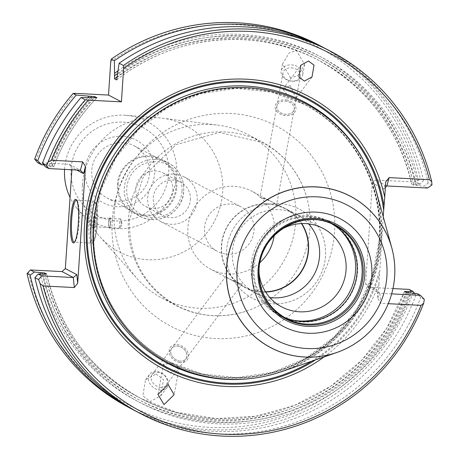 <?xml version="1.0" encoding="UTF-8"?>
<svg xmlns="http://www.w3.org/2000/svg" width="459" height="459" viewBox="0 0 459 459"><rect width="100%" height="100%" fill="white"/><g stroke="black" fill="none" stroke-linecap="round" stroke-linejoin="round"><path stroke-width="0.34" stroke-dasharray="2.29 1.72" d="M197.192 200.48A25.193 24.694 117.8 0 0 184.185 176.922A25.193 24.694 117.8 0 0 147.695 197.938A25.193 24.694 117.8 0 0 160.707 221.502A25.193 24.694 117.8 0 0 197.192 200.48M190.37 199.826A18.894 18.521 117.8 0 0 180.611 182.154A18.894 18.521 117.8 0 0 153.249 197.921A18.894 18.521 117.8 0 0 163.002 215.592A18.894 18.521 117.8 0 0 190.37 199.826M254.028 230.412A25.193 24.694 117.8 0 0 241.021 206.854A25.193 24.694 117.8 0 0 204.53 227.871A25.193 24.694 117.8 0 0 217.543 251.434A25.193 24.694 117.8 0 0 254.028 230.412M118.164 184.346A29.393 28.814 -62.2 0 1 160.73 159.824A29.393 28.814 -62.2 0 1 175.912 187.312A29.393 28.814 -62.2 0 1 133.339 211.834A29.393 28.814 -62.2 0 1 118.164 184.346M149.519 173.416A29.393 28.814 117.8 0 0 134.344 145.928A29.393 28.814 117.8 0 0 91.777 170.45A29.393 28.814 117.8 0 0 106.953 197.938A29.393 28.814 117.8 0 0 149.519 173.416M176.818 187.398A30.231 29.634 117.8 0 0 161.207 159.124A30.231 29.634 117.8 0 0 117.424 184.346A30.231 29.634 117.8 0 0 133.035 212.62A30.231 29.634 117.8 0 0 176.818 187.398M64.581 169.388A57.025 55.9 -62.2 0 1 64.604 169.044A57.025 55.9 -62.2 0 1 125.783 115.301A57.025 55.9 -62.2 0 1 176.646 174.799A57.025 55.9 -62.2 0 1 137.476 225.799A57.025 55.9 -62.2 0 1 76.854 208.208A57.025 55.9 -62.2 0 1 70.061 197.439M114.285 211.708A92.374 90.549 117.8 0 0 136.874 278.395A92.374 90.549 117.8 0 0 161.987 298.103A92.374 90.549 117.8 0 0 295.774 221.031A92.374 90.549 117.8 0 0 248.072 134.636A92.374 90.549 117.8 0 0 217.618 125.078A92.374 90.549 117.8 0 0 114.285 211.708M128.434 219.161A92.374 90.549 117.8 0 0 176.136 305.556A92.374 90.549 117.8 0 0 245.341 311.466A92.374 90.549 117.8 0 0 309.923 228.484A92.374 90.549 117.8 0 0 306.251 195.815A92.374 90.549 117.8 0 0 262.221 142.089A92.374 90.549 117.8 0 0 128.434 219.161M259.972 262.525A44.087 43.215 -62.2 0 1 210.647 269.158A44.087 43.215 -62.2 0 1 187.88 227.922A44.087 43.215 -62.2 0 1 251.733 191.139A44.087 43.215 -62.2 0 1 274.499 232.374A44.087 43.215 -62.2 0 1 274.172 235.565M265.52 291.809A44.087 43.215 -62.2 0 1 244.406 286.938A44.087 43.215 -62.2 0 1 221.64 245.703A44.087 43.215 -62.2 0 1 285.492 208.92A44.087 43.215 -62.2 0 1 301.454 223.567M268.653 200.474C257.086 196.286 256.965 196.091 268.291 199.872L276.622 204.582L273.719 202.717L268.653 200.474M276.869 106.138A8.819 6.535 -169.5 0 0 284.127 114.125A8.819 6.535 -169.5 0 0 294.213 109.345A8.819 6.535 -169.5 0 0 286.95 101.359A8.819 6.535 -169.5 0 0 276.869 106.138L260.035 197.307L268.291 199.872M74.57 242.117A20.994 3.781 -87.1 0 0 74.983 241.847A20.994 3.781 -87.1 0 0 79.023 223.131A20.994 3.781 -87.1 0 0 77.101 200.623A20.994 3.781 -87.1 0 0 76.716 200.308M121.119 223.935A4.619 0.832 -87.1 0 0 120.935 219.545A4.619 0.832 -87.1 0 0 120.551 218.897A4.619 0.832 -87.1 0 0 119.506 223.085A4.619 0.832 -87.1 0 0 120.074 228.123A4.619 0.832 -87.1 0 0 120.528 227.515A4.619 0.832 -87.1 0 0 121.119 223.935M110.435 223.384A4.619 0.832 -87.1 0 0 109.867 218.346A4.619 0.832 -87.1 0 0 108.823 222.535A4.619 0.832 -87.1 0 0 109.391 227.572A4.619 0.832 -87.1 0 0 110.435 223.384M110.504 223.441A5.25 0.947 -87.1 0 0 109.856 217.715A5.25 0.947 -87.1 0 0 108.668 222.472A5.25 0.947 -87.1 0 0 109.317 228.198A5.25 0.947 -87.1 0 0 110.504 223.441M110.55 223.441A5.25 0.947 -87.1 0 0 109.896 217.721A5.25 0.947 -87.1 0 0 108.714 222.477A5.25 0.947 -87.1 0 0 109.362 228.203A5.25 0.947 -87.1 0 0 110.55 223.441M96.373 222.661A4.619 0.832 -87.1 0 0 95.948 217.709A4.619 0.832 -87.1 0 0 95.799 217.623A4.619 0.832 -87.1 0 0 94.755 221.812A4.619 0.832 -87.1 0 0 95.329 226.849A4.619 0.832 -87.1 0 0 95.483 226.78A4.619 0.832 -87.1 0 0 96.373 222.661M110.395 223.384A4.619 0.832 -87.1 0 0 109.827 218.346A4.619 0.832 -87.1 0 0 108.783 222.535A4.619 0.832 -87.1 0 0 109.351 227.572A4.619 0.832 -87.1 0 0 110.395 223.384M95.013 222.73A6.3 1.136 -87.1 0 0 94.439 215.977A6.3 1.136 -87.1 0 0 92.81 221.571A6.3 1.136 -87.1 0 0 93.802 228.347A6.3 1.136 -87.1 0 0 95.013 222.73M171.976 363.671L163.576 364.062L169.75 373.431L179.171 367.504L176.021 365.416L171.976 363.671M179.32 361.015A8.819 6.707 36.9 0 0 185.872 358.927A8.819 6.707 36.9 0 0 185.717 351.428A8.819 6.707 36.9 0 0 178.327 346.241A8.819 6.707 36.9 0 0 171.775 348.335A8.819 6.707 36.9 0 0 171.947 355.811A8.819 6.707 36.9 0 0 179.337 360.998A8.819 6.707 36.9 0 0 185.889 358.904A8.819 6.707 36.9 0 0 185.734 351.405A8.819 6.707 36.9 0 0 178.344 346.218A8.819 6.707 36.9 0 0 171.786 348.312A8.819 6.707 36.9 0 0 171.93 355.828A8.819 6.707 36.9 0 0 179.32 361.015M159.698 387.149A8.819 6.707 36.9 0 0 166.25 385.055A8.819 6.707 36.9 0 0 166.089 377.556A8.819 6.707 36.9 0 0 158.699 372.369A8.819 6.707 36.9 0 0 152.147 374.464A8.819 6.707 36.9 0 0 152.302 381.963A8.819 6.707 36.9 0 0 159.698 387.149M158.998 389.995A10.918 8.302 36.9 0 0 167.11 387.402A10.918 8.302 36.9 0 0 166.915 378.124A10.918 8.302 36.9 0 0 157.764 371.698A10.918 8.302 36.9 0 0 149.651 374.292A10.918 8.302 36.9 0 0 149.841 383.575A10.918 8.302 36.9 0 0 158.998 389.995M324.043 356.924A154.453 151.407 -62.2 0 0 378.991 283.507L383.208 216.573M282.159 371.446A146.645 143.747 117.8 0 0 381.412 240.797A146.645 143.747 117.8 0 0 376.535 192.241M293.685 65.189A10.918 8.09 -169.5 0 0 281.201 71.111A10.918 8.09 -169.5 0 0 290.191 80.996A10.918 8.09 -169.5 0 0 302.67 75.075A10.918 8.09 -169.5 0 0 293.685 65.189M290.742 78.001L282.503 64.071L289.118 53.037L296.388 50.547L304.627 64.484L298.011 75.517L290.742 78.001M290.111 85.535L296.015 98.243L292.067 97.497L287.988 95.736L282.928 89.103L290.111 85.535M286.955 101.33A8.819 6.535 -169.5 0 0 276.875 106.115A8.819 6.535 -169.5 0 0 284.132 114.096A8.819 6.535 -169.5 0 0 294.213 109.317A8.819 6.535 -169.5 0 0 286.955 101.33M293.094 68.098A8.819 6.535 -169.5 0 0 283.008 72.878A8.819 6.535 -169.5 0 0 290.272 80.864A8.819 6.535 -169.5 0 0 300.352 76.079A8.819 6.535 -169.5 0 0 293.094 68.098M155.997 374.056L163.519 379.65L160.816 395.784L150.345 401.51L142.824 395.916L145.526 379.782L155.997 374.056M179.435 362.403A10.5 7.987 36.9 0 0 187.232 359.913A10.5 7.987 36.9 0 0 187.048 350.986A10.5 7.987 36.9 0 0 178.247 344.812A10.5 7.987 36.9 0 0 170.444 347.302A10.5 7.987 36.9 0 0 170.633 356.23A10.5 7.987 36.9 0 0 179.435 362.403M179.417 362.426A10.5 7.987 36.9 0 0 187.215 359.931A10.5 7.987 36.9 0 0 187.031 351.009A10.5 7.987 36.9 0 0 178.23 344.835A10.5 7.987 36.9 0 0 170.432 347.325A10.5 7.987 36.9 0 0 170.616 356.253A10.5 7.987 36.9 0 0 179.417 362.426M287.219 100.142A10.5 7.78 -169.5 0 0 275.216 105.834A10.5 7.78 -169.5 0 0 283.857 115.341A10.5 7.78 -169.5 0 0 295.86 109.649A10.5 7.78 -169.5 0 0 287.219 100.142M287.225 100.114A10.5 7.78 -169.5 0 0 275.222 105.805A10.5 7.78 -169.5 0 0 283.863 115.312A10.5 7.78 -169.5 0 0 295.866 109.621A10.5 7.78 -169.5 0 0 287.225 100.114M237.865 283.065L242.168 283.972L228.978 278.797L225.581 276.691L232.633 280.736L237.865 283.065M253.184 266.53A53.112 52.068 -62.2 0 1 330.113 222.213A53.112 52.068 -62.2 0 1 357.538 271.889A53.112 52.068 -62.2 0 1 280.61 316.205A53.112 52.068 -62.2 0 1 253.184 266.53M283.605 316.985A52.487 51.448 -62.2 0 1 281.097 315.752A52.487 51.448 -62.2 0 1 253.993 266.662A52.487 51.448 -62.2 0 1 330.01 222.873A52.487 51.448 -62.2 0 1 332.448 224.244M292.119 319.992A53.112 52.068 -62.2 0 1 278.624 315.155A53.112 52.068 -62.2 0 1 251.193 265.48A53.112 52.068 -62.2 0 1 328.122 221.163A53.112 52.068 -62.2 0 1 339.746 229.563M258.956 271.912A44.351 43.473 -62.2 0 1 258.916 265.457A44.351 43.473 -62.2 0 1 281.338 229.414M281.82 306.939L255.319 292.98A44.351 43.473 -62.2 0 0 269.835 297.552A44.351 43.473 -62.2 0 1 255.307 292.974A44.351 43.473 -62.2 0 1 232.415 251.498A44.351 43.473 -62.2 0 1 296.646 214.496A44.351 43.473 -62.2 0 1 308.637 223.877M226.476 251.188A50.387 49.394 -62.2 0 1 299.452 209.155A50.387 49.394 -62.2 0 1 325.471 256.277A50.387 49.394 -62.2 0 1 252.496 298.316A50.387 49.394 -62.2 0 1 226.476 251.188A50.387 49.394 -62.2 0 1 299.463 209.155A50.387 49.394 -62.2 0 1 325.477 256.283A50.387 49.394 -62.2 0 1 252.502 298.316A50.387 49.394 -62.2 0 1 226.482 251.193M265.686 292.073A44.351 43.473 -62.2 0 1 244.303 287.179A44.351 43.473 -62.2 0 1 221.399 245.697A44.351 43.473 -62.2 0 1 285.636 208.696A44.351 43.473 -62.2 0 1 301.77 223.556M244.303 287.179L255.307 292.974A44.351 43.473 -62.2 0 1 232.409 251.498A44.351 43.473 -62.2 0 1 296.64 214.491A44.351 43.473 -62.2 0 1 308.632 223.877M172.94 190.651A18.894 18.521 117.8 0 0 163.186 172.98A18.894 18.521 117.8 0 0 135.818 188.741A18.894 18.521 117.8 0 0 145.578 206.412A18.894 18.521 117.8 0 0 172.94 190.651M71.897 169.767L72.046 167.558L76.705 170.014M37.569 162.647L69.16 164.265L72.046 167.558M35.848 160.684A202.488 198.489 -62.2 0 1 75.414 93.361M110.751 61.546A202.488 198.489 -62.2 0 1 418.264 180.33L416.296 182.103L375.628 180.014L372.329 182.986L383.827 189.039L385.738 181.884M392.95 288.579L368.502 287.323L365.616 284.035L372.329 182.986M128.405 407.236A204.588 200.549 117.8 0 0 412.807 293.335L409.17 289.411M410.885 291.373A202.488 198.489 -62.2 0 1 209.993 427.398A202.488 198.489 -62.2 0 1 28.475 271.728M414.54 293.278L415.906 294.965L412.807 293.335M415.906 294.965A204.588 200.549 -62.2 0 1 133.885 410.105M418.264 180.33L420.404 178.924A204.588 200.549 117.8 0 0 319.068 45.206M117.974 70.847A195.075 191.225 -62.2 0 1 415.515 184.162L420.209 184.162L423.502 180.553L420.404 178.924M420.209 184.162L416.296 182.103M407.925 292.762A195.075 191.225 -62.2 0 1 214.99 422.355A195.075 191.225 -62.2 0 1 40.398 274.046M42.899 274.04A195.075 191.225 117.8 0 0 217.732 423.841A195.075 191.225 117.8 0 0 411.212 292.962M69.16 164.265L80.434 170.203M45.332 166.732L51.999 166.829A193.141 189.332 -62.2 0 1 94.531 97.79M43.875 164.93L51.689 165.647L53.812 166.783C63.331 140.735 77.697 117.728 96.906 97.773M96.826 97.796A191.047 187.278 -62.2 0 0 53.778 166.749L51.999 166.829M431.936 184.994L428.253 183.055L424.064 186.193L418.338 185.654A195.075 191.225 117.8 0 0 117.372 74.869M427.57 188.035L424.064 186.193M386.903 185.947L375.628 180.014M415.515 184.162L411.763 184.145L413.852 185.247L418.338 185.654M116.793 79.832A191.047 187.278 -62.2 0 1 319.275 60.617L317.18 59.515C366.787 86.877 398.303 128.411 411.729 184.116L411.763 184.145A191.047 187.278 -62.2 0 0 317.18 59.515A191.047 187.278 -62.2 0 0 117.24 76.773M92.052 97.664A195.075 191.225 117.8 0 0 50.025 166.732M47.197 165.24A195.075 191.225 -62.2 0 1 87.887 97.618M324.53 48.103A204.588 200.549 -62.2 0 1 423.502 180.553M428.253 183.055A204.588 200.549 117.8 0 0 326.911 49.337M368.502 287.323L379.777 293.261L377.114 290.088L365.616 284.035M391.653 293.869L379.777 293.261L380.781 303.296L388.268 303.68M424.334 299.406L420.651 297.466L416.938 293.502M136.248 411.373A204.588 200.549 117.8 0 0 420.651 297.466M385.365 187.49L383.827 189.039M378.991 283.507L377.981 298.711L377.114 290.088M377.981 298.711L380.781 303.296M112.208 220.32A113.155 110.923 117.8 0 0 215.896 338.558A113.155 110.923 117.8 0 0 334.531 231.738A113.155 110.923 117.8 0 0 230.843 113.499A113.155 110.923 117.8 0 0 112.208 220.32M182.016 191.116A28.131 27.574 117.8 0 0 156.238 161.717A28.131 27.574 117.8 0 0 126.741 188.276A28.131 27.574 117.8 0 0 152.52 217.675A28.131 27.574 117.8 0 0 182.016 191.116M183.709 191.03A30.231 29.634 117.8 0 0 168.097 162.756A30.231 29.634 117.8 0 0 124.314 187.978A30.231 29.634 117.8 0 0 139.926 216.252A30.231 29.634 117.8 0 0 183.709 191.03M71.07 169.015A49.675 48.694 117.8 0 0 116.586 220.917A49.675 48.694 117.8 0 0 168.665 174.03A49.675 48.694 117.8 0 0 123.15 122.123A49.675 48.694 117.8 0 0 71.07 169.015M82.402 185.115A71.38 69.969 117.8 0 0 97.738 234.142A71.38 69.969 117.8 0 0 99.855 236.649A71.38 69.969 117.8 0 0 175.183 255.611A71.38 69.969 117.8 0 0 222.644 192.321A71.38 69.969 117.8 0 0 162.251 118.175A71.38 69.969 117.8 0 0 158.98 117.843A71.38 69.969 117.8 0 0 82.402 185.115M96.35 224.021A20.994 3.781 -87.1 0 0 93.756 201.122A20.994 3.781 -87.1 0 0 89.006 220.154A20.994 3.781 -87.1 0 0 91.599 243.058A20.994 3.781 -87.1 0 0 96.35 224.021M97.365 223.969A19.737 3.552 -87.1 0 0 95.22 202.528A19.737 3.552 -87.1 0 0 90.463 220.337A19.737 3.552 -87.1 0 0 92.609 241.778A19.737 3.552 -87.1 0 0 97.365 223.969M315.425 359.913A152.176 149.175 117.8 0 0 379.398 274.488M311.638 361.222A151.286 148.303 117.8 0 0 379.639 270.34M249.799 378.646A147.482 144.574 117.8 0 0 380.918 240.143A147.482 144.574 117.8 0 0 364.171 161.482M379.22 240.229A145.383 142.514 117.8 0 0 304.145 104.256A145.383 142.514 117.8 0 0 93.584 225.558A145.383 142.514 117.8 0 0 168.66 361.526A145.383 142.514 117.8 0 0 379.22 240.229M93.946 225.839A145.578 142.709 117.8 0 0 227.343 377.958A145.578 142.709 117.8 0 0 379.972 240.533A145.578 142.709 117.8 0 0 246.575 88.409A145.578 142.709 117.8 0 0 93.946 225.839M379.622 240.441A145.383 142.514 117.8 0 0 304.546 104.468A145.383 142.514 117.8 0 0 93.986 225.765A145.383 142.514 117.8 0 0 169.061 361.738A145.383 142.514 117.8 0 0 379.622 240.441M330.01 222.873L334.95 225.472A52.487 51.448 117.8 0 0 258.933 269.267A52.487 51.448 117.8 0 0 286.037 318.351L281.097 315.752M85.076 169.732A35.418 34.718 117.8 0 0 117.527 206.739A35.418 34.718 117.8 0 0 154.66 173.307A35.418 34.718 117.8 0 0 122.209 136.3A35.418 34.718 117.8 0 0 85.076 169.732M406.106 292.234A193.141 189.332 -62.2 0 1 215.288 420.45A193.141 189.332 -62.2 0 1 42.348 274.04M404.631 291.459A191.047 187.278 -62.2 0 1 139.14 397.586A191.047 187.278 -62.2 0 1 44.827 274.143M406.726 292.561A191.047 187.278 -62.2 0 1 141.229 398.687A191.047 187.278 -62.2 0 1 46.663 274.115M409.239 292.865A193.141 189.332 -62.2 0 1 217.864 421.924A193.141 189.332 -62.2 0 1 44.873 274.143M51.689 165.647A191.047 187.278 -62.2 0 1 93.728 97.75M49.17 165.343A193.141 189.332 -62.2 0 1 90.44 97.647M117.579 73.48A193.141 189.332 -62.2 0 1 413.542 184.065M116.724 79.929C173.611 34.362 256.277 26.49 319.275 60.617A191.047 187.278 -62.2 0 1 413.852 185.247M117.2 77.376A193.141 189.332 -62.2 0 1 416.37 185.551M245.341 311.466C221.502 318.712 198.638 316.767 176.749 305.642C144.327 286.795 128.572 258.17 129.484 219.775L143.472 176.354L176.158 144.654L219.413 132.439L262.646 142.548C284.201 154.299 298.734 172.056 306.251 195.815M184.185 176.922L241.021 206.854M134.344 145.928L160.73 159.824M133.035 212.62L139.926 216.252C157.867 226.712 183.233 212.104 183.743 191.064C184.053 178.453 178.844 169.021 168.097 162.756L161.207 159.124M76.854 208.208L97.738 234.142M99.855 236.649L136.874 278.395M161.987 298.103L176.136 305.556M285.492 208.92L273.719 202.717M269.29 200.388L251.733 191.139M77.101 200.623L76.349 199.757M120.528 227.515L121.962 223.596L120.935 219.545M120.551 218.897L109.867 218.346M109.827 218.346L95.799 217.623M95.948 217.709L94.439 215.977M76.429 200.233L93.756 201.122C94.439 200.669 98.232 200.29 97.383 223.992C95.604 238.617 93.676 244.974 91.599 243.058L74.278 242.163M163.576 364.062L157.976 394.419M166.25 385.055L185.872 358.927M379.191 240.195C383.512 184.713 352.839 129.174 304.145 104.256L271.315 92.058L235.949 88.386L200.629 93.676L167.546 107.613L138.756 129.329L116.041 157.477L100.814 190.313L94.015 225.799C89.694 281.281 120.367 336.826 169.061 361.738L201.891 373.942L237.263 377.614L272.583 372.318L305.66 358.381L334.45 336.671L357.165 308.517L372.392 275.681L379.191 240.195M282.503 64.071L281.201 71.111M296.015 98.243L312.04 76.905M283.008 72.878L276.875 106.115M160.816 395.784L167.11 387.402M185.889 358.904L242.168 283.972M330.113 222.213L328.122 221.163M323.153 228.456L296.646 214.496M296.64 214.491L285.636 208.696M163.186 172.98L180.611 182.154M145.578 206.412L163.002 215.592M280.61 316.205L278.624 315.155M294.213 109.345L276.622 204.582M152.147 374.464L225.581 276.691M145.526 379.782L149.651 374.292M300.352 76.079L294.213 109.317M282.928 89.103L300.869 65.218M304.627 64.484L302.67 75.075M404.603 291.419L386.771 328.087L361.715 360.217L330.572 386.352L294.776 405.297L255.944 416.198L215.845 418.551L176.313 412.251L141.229 398.687C91.622 371.331 60.106 329.797 46.68 274.086M179.171 367.504L174.145 394.723M95.483 226.78L93.802 228.347M109.351 227.572L95.329 226.849M120.074 228.123L109.391 227.572M74.983 241.847L74.146 242.627M244.406 286.938L232.633 280.736M228.203 278.401L210.647 269.158M248.072 134.636L262.221 142.089M162.251 118.175L217.618 125.078M125.783 115.301L158.98 117.843M106.953 197.938L133.339 211.834M160.707 221.502L217.543 251.434"/><path stroke-width="0.69" d="M70.061 197.439A57.025 55.9 -62.2 0 1 64.581 169.388M301.454 223.567A44.087 43.215 -62.2 0 1 308.259 250.155A44.087 43.215 -62.2 0 1 265.52 291.809M70.709 219.144A21.831 3.93 92.9 0 1 76.349 199.757A21.831 3.93 92.9 0 1 78.346 223.166A21.831 3.93 92.9 0 1 74.146 242.627A21.831 3.93 92.9 0 1 70.709 219.144M76.716 200.308A20.994 3.781 -87.1 0 0 76.429 200.233A20.994 3.781 -87.1 0 0 71.679 219.264A20.994 3.781 -87.1 0 0 74.278 242.163A20.994 3.781 -87.1 0 0 74.57 242.117M168.12 384.539L157.976 394.419L163.995 404.603L174.145 394.723L168.12 384.539M324.043 356.924A154.453 151.407 -62.2 0 1 161.849 368.164A154.453 151.407 -62.2 0 1 84.525 225.019A154.453 151.407 -62.2 0 1 224.795 79.665A154.453 151.407 -62.2 0 1 384.728 197.089L385.738 181.884L389.129 177.61L386.903 185.947L385.365 187.49M391.814 247.958L376.535 192.241A146.645 143.747 117.8 0 0 222.787 88.386A146.645 143.747 117.8 0 0 93.297 225.994A146.645 143.747 117.8 0 0 282.159 371.446L336.745 352.523A85.563 83.877 -62.2 0 1 226.545 267.649A85.563 83.877 -62.2 0 1 302.102 187.358A85.563 83.877 -62.2 0 1 391.814 247.958A85.563 83.877 -62.2 0 1 394.66 276.289A85.563 83.877 -62.2 0 1 336.745 352.523M304.392 81.094L312.04 76.905L314.013 65.121L308.517 61.03L300.869 65.218L298.889 77.003L304.392 81.094M332.448 224.244A52.487 51.448 -62.2 0 1 357.113 271.957A52.487 51.448 -62.2 0 1 283.605 316.985M339.746 229.563A53.112 52.068 -62.2 0 1 355.553 270.844A53.112 52.068 -62.2 0 1 292.119 319.992M281.338 229.414A44.351 43.473 -62.2 0 1 323.153 228.456A44.351 43.473 -62.2 0 1 346.057 269.932A44.351 43.473 -62.2 0 1 281.82 306.939A44.351 43.473 -62.2 0 1 258.956 271.912M308.637 223.877A44.351 43.473 -62.2 0 1 319.55 255.973A44.351 43.473 -62.2 0 1 269.829 297.552A44.351 43.473 -62.2 0 0 319.55 255.973A44.351 43.473 -62.2 0 0 308.632 223.877M301.77 223.556A44.351 43.473 -62.2 0 1 308.534 250.172A44.351 43.473 -62.2 0 1 265.686 292.073M258.893 269.519A53.078 52.033 117.8 0 0 307.53 324.983A53.078 52.033 117.8 0 0 363.184 274.878A53.078 52.033 117.8 0 0 314.541 219.413A53.078 52.033 117.8 0 0 258.893 269.519M364.739 275.13A54.294 53.221 117.8 0 0 314.989 218.398A54.294 53.221 117.8 0 0 258.073 269.651A54.294 53.221 117.8 0 0 307.817 326.383A54.294 53.221 117.8 0 0 364.739 275.13M274.172 235.565A44.087 43.215 -62.2 0 1 259.972 262.525M46.68 274.086L38.206 274.046L34.907 277.649L38.596 279.588L41.712 275.893L73.302 277.517L76.837 274.66L65.333 268.607L71.897 169.767M76.837 274.66L77.697 283.283L85.454 166.456L83.544 173.617L76.705 170.014M37.569 162.647L34.666 159.107L37.758 160.736L41.476 164.701L37.569 162.647M37.758 160.736A204.588 200.549 -62.2 0 1 76.263 95.053L73.165 93.418L75.414 93.361L108.525 95.065L110.751 61.546L111.29 59.091L114.389 60.72A204.588 200.549 -62.2 0 1 322.166 46.835A204.588 200.549 -62.2 0 1 324.53 48.103M392.95 288.579L409.17 289.411L413.077 291.471L414.54 293.278M30.437 269.955L27.064 273.518L30.162 275.148L34.35 272.015L30.437 269.955L62.034 271.579L65.333 268.607M27.064 273.518A204.588 200.549 117.8 0 0 128.405 407.236L131.498 408.871A204.588 200.549 -62.2 0 1 30.162 275.148M133.885 410.105A204.588 200.549 -62.2 0 1 131.498 408.871M413.077 291.471L408.384 291.476A195.075 191.225 -62.2 0 1 407.925 292.762M40.398 274.046A195.075 191.225 -62.2 0 1 40.071 272.554L34.35 272.015M388.268 303.68L421.064 305.367L423.663 303.233L424.334 299.406L420.444 295.349L416.938 293.502L406.726 292.561L404.631 291.459L408.384 291.476M46.663 274.115A191.047 187.278 -62.2 0 1 46.652 274.063L44.557 272.956L40.071 272.554M48.838 168.579L45.332 166.732L42.509 163.238L46.193 165.177L48.838 168.579L80.434 170.203L83.544 173.617M43.875 164.93L41.476 164.701M108.525 95.065L121.411 101.852L123.637 68.334L123.442 65.494A204.588 200.549 -62.2 0 1 331.22 51.603A204.588 200.549 -62.2 0 1 431.735 181.724L431.936 184.994L427.57 188.035L386.903 185.947M77.697 283.283L74.312 287.552L73.302 277.517L62.034 271.579M41.712 275.893L38.206 274.046M85.317 99.821L88.3 100.148A202.488 198.489 117.8 0 0 51.448 160.266L48.115 162.016A204.588 200.549 -62.2 0 1 85.317 99.821L81.008 97.555A204.588 200.549 117.8 0 0 42.509 163.238M81.008 97.555L96.906 97.773M87.887 97.618A195.075 191.225 -62.2 0 1 89.224 96.172L94.795 96.637L96.889 97.738A191.047 187.278 -62.2 0 0 96.826 97.796M89.224 96.172L76.263 95.053M73.165 93.418A204.588 200.549 117.8 0 0 34.666 159.107M322.166 46.835L319.068 45.206A204.588 200.549 117.8 0 0 111.29 59.091M114.389 60.72L114.543 73.377A195.075 191.225 -62.2 0 1 117.974 70.847M331.22 51.603L326.911 49.337A204.588 200.549 117.8 0 0 119.139 63.222L116.655 79.941L114.561 78.839L114.543 73.377M420.444 295.349L391.653 293.869M34.907 277.649A204.588 200.549 117.8 0 0 136.248 411.373L140.557 413.639A204.588 200.549 -62.2 0 1 40.042 283.524L43.1 285.951A202.488 198.489 117.8 0 0 222.879 434.18A202.488 198.489 117.8 0 0 421.064 305.367M383.208 216.573L384.728 197.089M119.139 63.222L123.442 65.494M88.3 100.148L121.411 101.852M423.663 303.233A204.588 200.549 -62.2 0 1 140.557 413.639M38.596 279.588L40.042 283.524M85.454 166.456L82.66 161.866L80.434 170.203M74.312 287.552L43.1 285.951M431.735 181.724L429.412 179.681L389.129 177.61M48.115 162.016L46.193 165.177M51.448 160.266L82.66 161.866M429.412 179.681A202.488 198.489 117.8 0 0 123.637 68.334M383.954 205.907A152.176 149.175 117.8 0 0 229.007 81.495A152.176 149.175 117.8 0 0 86.579 225.036A152.176 149.175 117.8 0 0 159.055 363.958A152.176 149.175 117.8 0 0 315.425 359.913M383.644 210.021A151.286 148.303 117.8 0 0 231.003 82.247A151.286 148.303 117.8 0 0 87.417 225.065A151.286 148.303 117.8 0 0 157.821 362.191A151.286 148.303 117.8 0 0 311.638 361.222M364.171 161.482A147.482 144.574 117.8 0 0 205.569 89.637A147.482 144.574 117.8 0 0 91.152 225.254A147.482 144.574 117.8 0 0 249.799 378.646M286.037 318.351A52.487 51.448 117.8 0 0 362.053 274.562A52.487 51.448 117.8 0 0 334.95 225.472C304.076 207.393 259.966 232.753 259.065 269.399C258.537 291.264 267.528 307.582 286.037 318.351M252.152 269.617A60.881 59.681 117.8 0 0 307.943 333.234A60.881 59.681 117.8 0 0 371.773 275.761A60.881 59.681 117.8 0 0 315.987 212.138A60.881 59.681 117.8 0 0 252.152 269.617M226.66 267.683A85.5 83.813 117.8 0 0 305.005 357.027A85.5 83.813 117.8 0 0 394.648 276.312A85.5 83.813 117.8 0 0 316.303 186.968A85.5 83.813 117.8 0 0 226.66 267.683M237.045 268.836A76.263 74.754 117.8 0 0 306.928 348.524A76.263 74.754 117.8 0 0 386.88 276.536A76.263 74.754 117.8 0 0 317.003 196.848A76.263 74.754 117.8 0 0 237.045 268.836M406.416 291.373A193.141 189.332 -62.2 0 1 406.106 292.234M42.348 274.04A193.141 189.332 -62.2 0 1 42.044 272.657M44.827 274.143A191.047 187.278 -62.2 0 1 44.557 272.956M93.728 97.75A191.047 187.278 -62.2 0 1 94.795 96.637M90.44 97.647A193.141 189.332 -62.2 0 1 91.708 96.304M114.377 75.89A193.141 189.332 -62.2 0 1 117.579 73.48M114.561 78.839A191.047 187.278 -62.2 0 1 117.24 76.773"/></g></svg>
